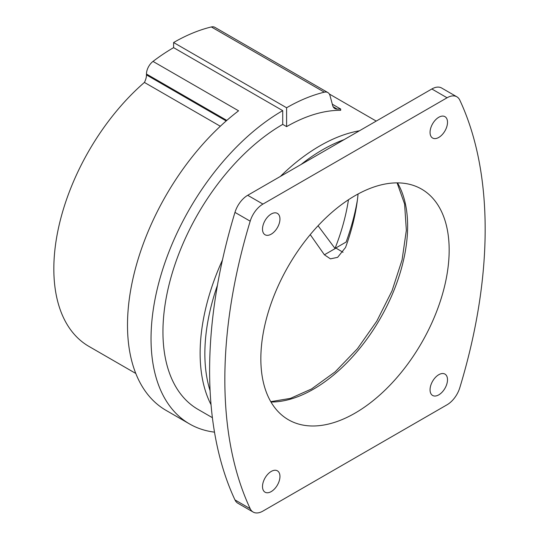 <?xml version="1.0" encoding="UTF-8"?>
<svg xmlns="http://www.w3.org/2000/svg" width="539" height="539" viewBox="0 0 539 539"><rect width="100%" height="100%" fill="white"/><g stroke="black" fill="none" stroke-linecap="round" stroke-linejoin="round"><path stroke-width="0.81" d="M343.026 252.279L335.972 248.108L324.397 254.792L330.441 258.855L337.63 257.339L345.533 247.482A155.683 89.885 120 0 0 358.058 193.993M327.867 92.567A11.75 6.785 120 0 0 324.337 92.182L211.349 26.95A11.75 6.785 120 0 1 214.872 27.334L327.867 92.567A11.75 6.785 120 0 1 330.016 95.625L332.657 105.476A11.75 6.785 120 0 0 334.807 108.534A11.75 6.785 120 0 0 337.198 109.08A169.394 97.802 120 0 1 340.682 109.026L340.682 110.306A169.394 97.802 120 0 0 286.6 126.625L282.726 124.388A169.394 97.802 120 0 0 172.062 273.657A169.394 97.802 120 0 0 198.029 409.391L212.393 417.685M220.323 126.254L144.405 82.427A11.75 6.785 120 0 0 146.467 74.908L146.467 74.025A10.969 6.333 120 0 1 153.009 61.406A186.231 107.524 120 0 1 173.605 47.641L282.726 110.636A186.231 107.524 120 0 0 161.06 274.749A186.231 107.524 120 0 0 189.607 423.977A186.231 107.524 120 0 0 214.502 432.143M135.794 373.46L88.915 346.395A169.394 97.802 -60 0 1 58.158 229.526A169.394 97.802 -60 0 1 144.405 82.427M153.009 61.406L238.582 110.812A186.231 107.524 120 0 0 133.941 274.425A186.231 107.524 120 0 0 166.066 410.388L189.607 423.977M324.337 92.182A190.934 110.232 120 0 0 286.6 107.76L173.605 42.527L173.605 47.641M282.726 124.388L282.726 110.636M286.6 107.76L286.6 126.625M211.349 26.95A190.934 110.232 120 0 0 173.605 42.527M340.682 109.026L332.314 104.195M348.464 199.74A155.683 89.885 -60 0 1 335.015 248.445L318.057 225.753M310.235 234.62L324.397 254.792M260.842 358.792A133.16 76.882 120 0 0 288.426 419.753A133.16 76.882 120 0 0 355.006 413.157A133.16 76.882 120 0 0 442 295.81A133.16 76.882 120 0 0 421.586 189.108A133.16 76.882 120 0 0 318.973 224.783A133.16 76.882 120 0 0 260.842 358.792M357.418 199.888A169.394 97.802 -60 0 1 346.132 242.031L335.015 248.445M456.863 96.804L441.63 88.012A19.586 11.306 120 0 0 431.84 88.982L247.704 195.293A19.586 11.306 120 0 0 234.964 212.386A450.267 259.96 120 0 0 234.964 499.909A19.586 11.306 120 0 0 237.915 503.258L253.148 512.05A19.586 11.306 120 0 0 262.938 511.08L447.074 404.769A19.586 11.306 120 0 0 459.814 387.676A450.267 259.96 120 0 0 459.814 100.153A19.586 11.306 120 0 0 456.863 96.804A19.586 11.306 120 0 0 447.074 97.775L262.938 204.086A19.586 11.306 120 0 0 250.19 221.179A450.267 259.96 120 0 0 250.19 508.701A19.586 11.306 120 0 0 253.148 512.05M430.055 132.385A12.336 7.122 120 0 0 432.608 138.031A12.336 7.122 120 0 0 444.951 130.91A12.336 7.122 120 0 0 444.951 116.66A12.336 7.122 120 0 0 435.445 119.968A12.336 7.122 120 0 0 430.055 132.385M430.055 389.812A12.336 7.122 120 0 0 432.608 395.458A12.336 7.122 120 0 0 444.951 388.336A12.336 7.122 120 0 0 444.951 374.093A12.336 7.122 120 0 0 435.445 377.394A12.336 7.122 120 0 0 430.055 389.812M262.506 229.115A12.336 7.122 120 0 0 265.06 234.768A12.336 7.122 120 0 0 277.396 227.64A12.336 7.122 120 0 0 277.396 213.397A12.336 7.122 120 0 0 267.89 216.705A12.336 7.122 120 0 0 262.506 229.115M262.506 486.549A12.336 7.122 120 0 0 265.06 492.195A12.336 7.122 120 0 0 277.396 485.073A12.336 7.122 120 0 0 277.396 470.823A12.336 7.122 120 0 0 267.89 474.131A12.336 7.122 120 0 0 262.506 486.549M211.032 404.681A169.394 97.802 -60 0 1 222.452 260.02M280.368 176.435A169.394 97.802 -60 0 1 359.439 130.782M337.198 109.08L333.136 106.735M397.492 182.869A133.16 76.882 -60 0 1 313.462 389.171A133.16 76.882 -60 0 1 270.976 402.006M210.095 390.748A166.49 96.124 -60 0 1 217.433 285.286M301.052 164.489A166.49 96.124 -60 0 1 344.111 139.635M234.964 499.909L250.19 508.701M234.964 212.386L250.19 221.179M247.704 195.293L262.938 204.086M431.84 88.982L447.074 97.775M226.804 120.406L146.467 74.025M226.198 120.938L146.467 74.908M329.329 94.008L376.229 121.086M270.773 401.663L290.447 398.368L311.508 388.976L335.177 371.829L357.438 348.706L376.815 321.116L392.021 290.858L402.081 259.899L406.345 230.288L404.6 204.018L397.095 182.869"/></g></svg>
